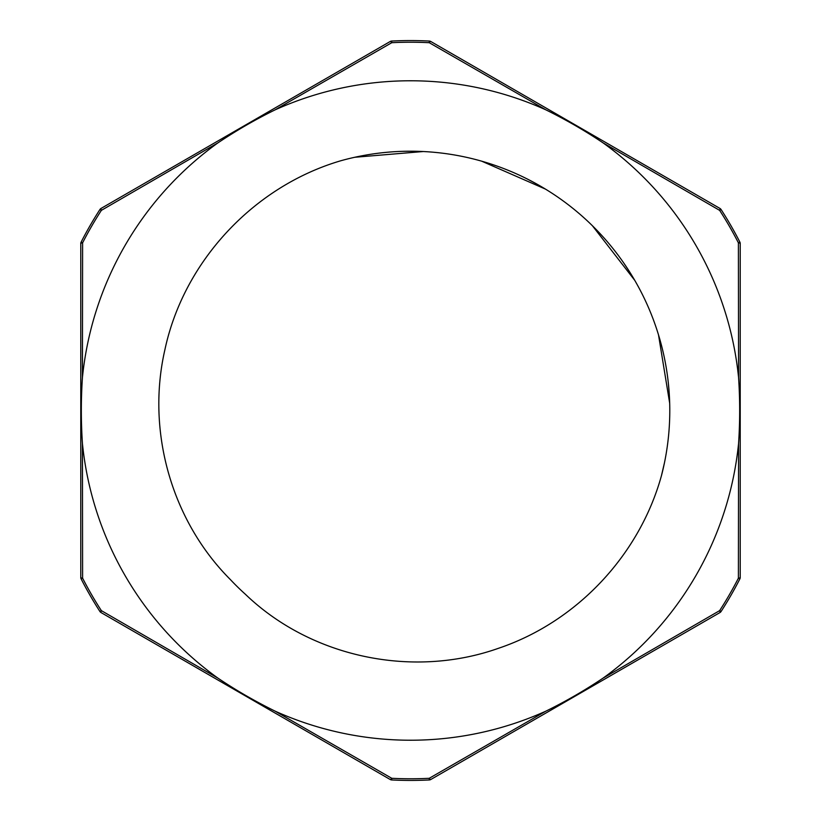 <?xml version="1.0" encoding="UTF-8"?>
<svg xmlns="http://www.w3.org/2000/svg" width="821" height="821" viewBox="0 0 821 821"><rect width="100%" height="100%" fill="white"/><g stroke="black" fill="none" stroke-linecap="round" stroke-linejoin="round"><path stroke-width="1.23" d="M354.775 157.273L423.308 151.526M481.681 161.173L545.421 189.087M592.393 225.713L634.777 280.382M658.504 334.845L669.69 403.275M664.528 462.49L661.49 475.513M402.69 151.331L412.942 151.228M527.4 179.06L536.534 183.914M623.724 262.966L629.409 271.566M668.294 382.689L669.187 392.972M245.202 594.096C310.964 657.457 412.522 678.659 498.193 648.395C576.773 622.031 639.723 555.058 661.644 474.979A259.292 259.292 0 0 0 340.777 160.762C253.668 186.367 183.647 261.437 164.847 349.951C146.271 431.138 171.363 520.565 230.414 579.616A247.049 247.049 0 0 0 245.192 594.096M740.101 242.667A3.212 3.212 0 0 1 740.224 243.55A3.212 3.212 0 0 0 739.865 242.082L738.397 242.831A3.212 0.79 0 0 1 740.224 243.55L740.224 577.45A3.212 3.212 0 0 1 740.101 578.333A3.212 3.212 0 0 0 740.224 577.45A3.212 0.79 180 0 1 738.397 578.169A368.28 368.28 0 0 1 719.648 610.629L721.043 611.532A369.932 369.932 0 0 0 739.865 578.918L738.397 578.169L738.561 443.556A329.724 329.724 0 0 1 603.158 678.074C584.552 690.533 565.464 701.555 545.903 711.14L429.239 778.298L429.332 779.95A3.212 3.212 0 0 0 430.768 779.519L719.945 612.569A3.212 0.79 60 0 0 719.648 610.629L603.158 678.074M721.043 611.532A3.212 3.212 0 0 1 719.945 612.569A3.212 3.212 0 0 0 721.043 611.532M430.768 779.519A3.212 0.79 -120 0 1 429.239 778.298A368.28 368.28 0 0 1 391.761 778.298L391.668 779.95A369.932 369.932 0 0 0 429.332 779.95M545.903 711.14A329.724 329.724 0 0 1 275.097 711.14L391.761 778.298A3.212 0.79 120 0 1 390.232 779.519A3.212 3.212 0 0 0 391.668 779.95A3.212 3.212 0 0 1 390.232 779.519L101.055 612.569A3.212 0.79 -60 0 1 101.352 610.629L99.957 611.532A3.212 3.212 0 0 0 101.055 612.569M275.097 711.14C254.992 701.237 235.914 690.225 217.842 678.074L101.352 610.629A368.28 368.28 0 0 1 82.603 578.169L81.135 578.918A369.932 369.932 0 0 0 99.957 611.532M217.842 678.074A329.724 329.724 0 0 1 82.439 443.556C80.961 421.409 80.961 399.375 82.439 377.444A329.724 329.724 0 0 1 217.842 142.926C236.448 130.467 255.536 119.445 275.097 109.86A329.724 329.724 0 0 1 545.903 109.86C565.997 119.753 585.086 130.775 603.158 142.926A329.724 329.724 0 0 1 738.561 377.444C740.039 399.519 740.039 421.563 738.561 443.556M217.842 142.916L101.352 210.361L99.957 209.468A369.932 369.932 0 0 0 81.135 242.082A3.212 3.212 0 0 0 80.776 243.55L80.776 577.45A3.212 3.212 0 0 0 80.899 578.333A3.212 3.212 0 0 1 80.776 577.45A3.212 0.79 180 0 0 82.603 578.169L82.439 443.556M82.439 377.444L82.603 242.831L81.135 242.082M80.899 242.667A3.212 3.212 0 0 0 80.776 243.55A3.212 0.79 -0 0 1 82.603 242.831A368.28 368.28 0 0 1 101.352 210.371A3.212 0.79 -120 0 1 101.055 208.431A3.212 3.212 0 0 0 99.957 209.468A3.212 3.212 0 0 1 101.055 208.431L390.232 41.481A3.212 0.79 60 0 1 391.761 42.702L391.668 41.05A3.212 3.212 0 0 0 390.232 41.481M275.097 109.86L391.761 42.702A368.28 368.28 0 0 1 429.239 42.702L429.332 41.05A369.932 369.932 0 0 0 391.668 41.05M545.903 109.86L429.25 42.702A3.212 0.79 -60 0 1 430.768 41.481A3.212 3.212 0 0 0 429.332 41.05A3.212 3.212 0 0 1 430.768 41.481L719.945 208.431A3.212 0.79 120 0 1 719.648 210.371L721.043 209.468A3.212 3.212 0 0 0 719.945 208.431M603.158 142.926L719.648 210.371A368.28 368.28 0 0 1 738.397 242.831L738.561 377.444M739.865 242.082A369.932 369.932 0 0 0 721.043 209.468M740.101 578.333A3.212 3.212 0 0 1 739.865 578.918M81.135 578.918A3.212 3.212 0 0 1 80.899 578.333"/></g></svg>
